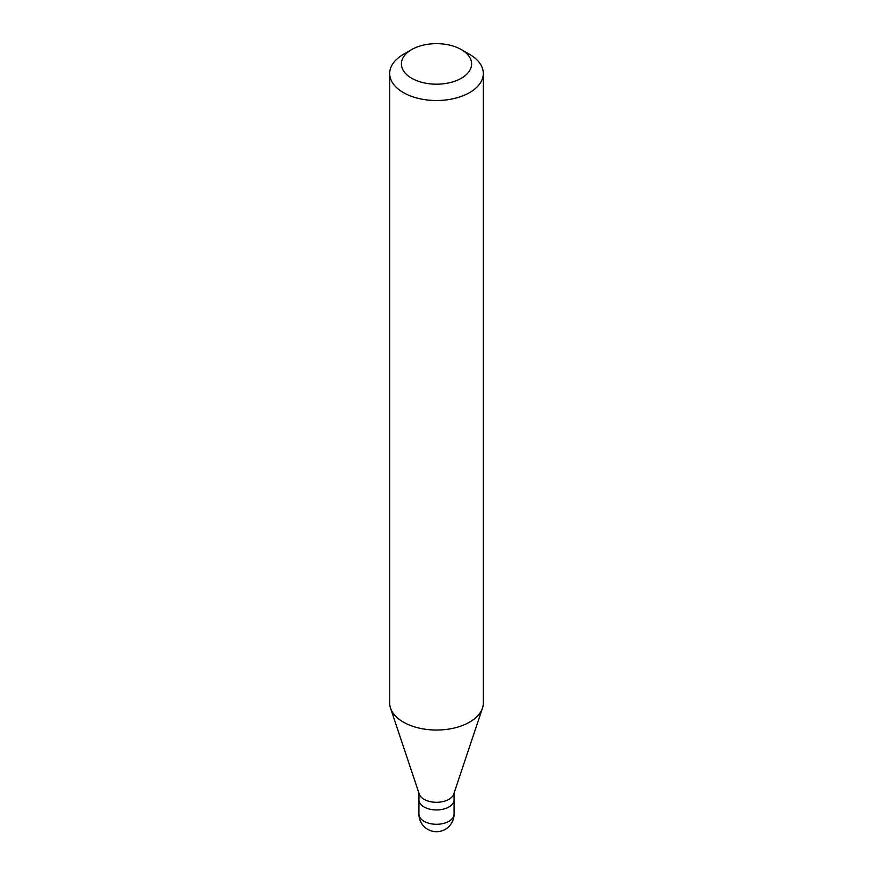 <?xml version="1.0" encoding="UTF-8"?>
<svg xmlns="http://www.w3.org/2000/svg" width="873" height="873" viewBox="0 0 873 873"><rect width="100%" height="100%" fill="white"/><g stroke="black" fill="none" stroke-linecap="round" stroke-linejoin="round"><path stroke-width="1.31" d="M448.918 806.979A17.558 10.138 180 0 1 429.778 809.173A17.558 10.138 180 0 1 418.942 799.81A17.558 10.138 0 0 0 429.778 809.173A17.558 10.138 0 0 0 448.918 806.979A17.558 10.138 0 0 0 454.058 799.81A17.558 10.138 180 0 1 448.918 806.979M482.474 708.123L453.742 794.081A17.558 10.138 180 0 1 448.918 799.33A17.558 10.138 180 0 1 431.36 801.851A17.558 10.138 180 0 1 419.258 794.081L390.526 708.123A46.815 27.03 0 0 0 422.783 728.846A46.815 27.03 0 0 0 469.609 722.113A46.815 27.03 0 0 0 482.474 708.123A46.815 27.03 0 0 0 483.315 702.994L483.315 73.485A46.815 27.03 180 0 1 469.609 92.593A46.815 27.03 180 0 1 418.582 98.453A46.815 27.03 180 0 1 389.685 73.485A46.815 27.03 180 0 1 403.391 54.366L411.674 49.586A35.116 20.275 180 0 1 461.326 49.586A35.116 20.275 180 0 1 461.326 78.254A35.116 20.275 180 0 1 411.674 78.254A35.116 20.275 180 0 1 411.674 49.586L403.391 54.366M389.685 73.485L389.685 702.994A46.815 27.03 0 0 0 390.526 708.123M461.326 49.586L469.609 54.366A46.815 27.03 180 0 1 483.315 73.485M418.942 793.131L418.942 814.149A17.558 10.138 0 0 0 429.778 823.512A17.558 10.138 0 0 0 448.918 821.307A17.558 10.138 0 0 0 454.058 814.149L454.058 793.131M418.942 814.149A17.558 17.558 0 0 0 445.274 829.35A17.558 17.558 0 0 0 454.058 814.149"/></g></svg>
